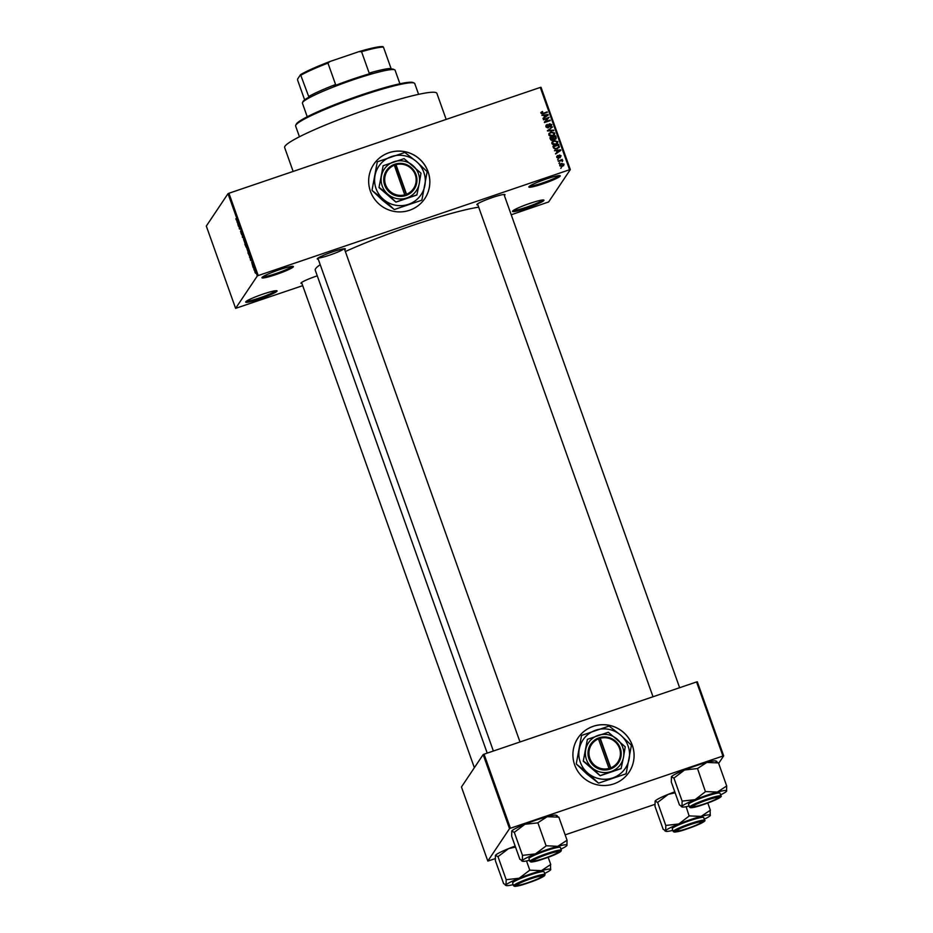 <?xml version="1.0" encoding="UTF-8"?>
<svg xmlns="http://www.w3.org/2000/svg" width="933" height="933" viewBox="0 0 933 933"><rect width="100%" height="100%" fill="white"/><g stroke="black" fill="none" stroke-linecap="round" stroke-linejoin="round"><path stroke-width="1.4" d="M245.717 301.826A16.689 1.726 -19.6 0 1 261.053 294.781A16.689 1.726 -19.6 0 1 276.938 290.769A16.689 1.726 -19.6 0 1 277.019 291.178A16.689 1.726 -19.6 0 1 260.039 298.793A16.689 1.726 -19.6 0 1 245.671 301.895A16.689 1.726 -19.6 0 1 245.717 301.826M512.59 211.115A16.689 1.726 -19.6 0 1 527.926 204.07A16.689 1.726 -19.6 0 1 543.811 200.059A16.689 1.726 -19.6 0 1 543.892 200.478A16.689 1.726 -19.6 0 1 526.912 208.094A16.689 1.726 -19.6 0 1 512.544 211.196A16.689 1.726 -19.6 0 1 512.59 211.115M528.906 186.752A16.689 1.726 -19.6 0 1 544.254 179.707A16.689 1.726 -19.6 0 1 560.138 175.696A16.689 1.726 -19.6 0 1 560.208 176.115A16.689 1.726 -19.6 0 1 543.228 183.731A16.689 1.726 -19.6 0 1 528.871 186.833A16.689 1.726 -19.6 0 1 528.906 186.752M262.033 277.463A16.689 1.726 -19.6 0 1 277.381 270.418A16.689 1.726 -19.6 0 1 293.265 266.406A16.689 1.726 -19.6 0 1 293.335 266.826A16.689 1.726 -19.6 0 1 276.355 274.442A16.689 1.726 -19.6 0 1 261.986 277.544A16.689 1.726 -19.6 0 1 262.033 277.463M574.67 764.897A30.742 30.288 33.8 0 0 629.04 772.209A30.742 30.288 33.8 0 0 607.185 724.953A30.742 30.288 33.8 0 0 574.67 764.897M629.017 772.244A30.742 30.288 33.8 0 0 607.173 725.011A30.742 30.288 33.8 0 0 577.947 738.015M370.424 191.3A30.742 30.288 33.8 0 0 424.783 198.612A30.742 30.288 33.8 0 0 402.939 151.344A30.742 30.288 33.8 0 0 370.424 191.3M424.772 198.636A30.742 30.288 33.8 0 0 402.916 151.403A30.742 30.288 33.8 0 0 373.69 164.418M477.871 204.875A14.928 1.551 -19.6 0 1 476.891 204.502A14.928 1.551 -19.6 0 1 476.926 204.432A14.928 1.551 -19.6 0 1 490.653 198.134A14.928 1.551 -19.6 0 1 504.87 194.542A14.928 1.551 -19.6 0 1 504.928 194.915A14.928 1.551 -19.6 0 1 504.345 195.452M301.93 283.469A14.928 1.551 -19.6 0 1 300.951 283.096A14.928 1.551 -19.6 0 1 300.997 283.026A14.928 1.551 -19.6 0 1 317.267 275.841M318.235 259.141A14.928 1.551 -19.6 0 1 317.255 258.756A14.928 1.551 -19.6 0 1 317.302 258.686A14.928 1.551 -19.6 0 1 331.028 252.388A14.928 1.551 -19.6 0 1 345.233 248.796A14.928 1.551 -19.6 0 1 345.303 249.169A14.928 1.551 -19.6 0 1 344.709 249.706M293.137 171.439L284.647 147.566A80.809 8.362 -19.6 0 1 284.985 146.224A80.809 8.362 -19.6 0 1 363.24 110.724A80.809 8.362 -19.6 0 1 436.889 93.358L446.172 119.424M487.213 753.106L315.261 270.197A93.102 9.645 -19.6 0 1 315.657 268.646A93.102 9.645 -19.6 0 1 320.206 264.68M235.606 308.356L257.31 275.97L228.014 193.667L206.31 226.066L235.606 308.356L302.712 285.65M511.226 214.777L548.616 201.971L570.32 169.584L569.573 169.736L540.277 87.434L541.012 87.282L570.32 169.584M559.73 165.654L559.917 164.418L561.386 163.462L564.08 164.185L562.471 166.366L559.73 165.654M558.272 161.327L562.284 159.38L561.794 160.138L562.762 160.499L558.272 161.327M556.733 157.245L557.631 155.508L557.351 157.082L558.587 157.304L559.45 154.971L561.071 155.753L560.301 157.374L559.73 155.473L558.54 158.05L556.733 157.245L557.456 156.324M557.887 156.009L557.013 157.584L557.911 158.062L558.587 157.304M558.82 155.438L561.071 155.753L560.301 157.374M560.045 156.872L560.476 155.974M559.73 155.473L558.202 158.552M559.077 156.942L558.54 158.05M553.071 146.714L558.377 144.907L559.427 146.738L557.118 148.895L553.491 147.904L552.942 146.364L558.715 144.405L559.159 147.542M553.491 139.973L553.875 139.204L552.721 140.405L550.458 139.39L549.887 137.769L555.648 135.81L556.231 137.431L555.287 139.367L553.689 139.728M556.161 138.714L555.287 139.367M547.473 130.982L552.499 126.958L548.044 130.468L553.817 130.667L547.473 130.982M543.484 119.809L549.071 117.325L545.432 121.663L550.237 120.614L544.475 122.573L548.103 118.234L543.484 119.809M541.082 112.345L542.446 111.447L541.735 112.986L542.365 113.394L547.309 112.392L543.391 113.721L541.047 113.185L541.163 112.228L541.047 113.185M542.703 111.937L541.397 113.488L542.365 113.394M228.014 193.667L228.923 193.259L258.219 275.562L569.573 169.736M228.923 193.259L540.277 87.434M541.921 115.424L548.254 115.051L543.088 118.689L544.452 117.103L543.811 115.284L541.921 115.424M545.898 126.806L546.05 125.244L547.228 124.404L546.586 126.62L548.441 126.993L547.613 127.856L549.665 123.751L551.776 124.695L550.622 126.865L551.111 124.94L549.304 124.637L549.234 126.608L548.149 127.868L545.898 126.806M547.484 124.905L546.248 127.121L547.613 127.856M548.814 124.369L549.665 123.751L549.327 124.252L551.776 124.695M550.353 126.363L551.111 124.94M549.304 124.637L549.234 126.608L548.149 127.868M548.942 133.582L550.983 132.019L554.738 133.011L554.505 134.655L552.488 136.043L550.237 136.218L548.826 135.017L549.047 133.419M551.998 142.189L554.05 140.626L557.806 141.618L557.572 143.25L555.555 144.638L553.304 144.825L551.881 143.624L552.103 142.014M554.505 150.738L560.838 150.365L555.66 154.003L557.024 152.406L556.383 150.598L554.505 150.738M557.736 159.835L558.377 159.03L557.736 159.835M559.019 163.427L559.66 162.622L559.019 163.427M560.78 168.36L561.421 167.555L560.78 168.36M253.998 269.917L253.904 269.264L253.998 269.917M252.726 266.325L252.621 265.672L252.726 266.325M249.484 257.216L250.639 257.94L250.639 260.482L249.927 257.065M246.685 247.583L247.956 251.665L246.592 247.572M243.618 238.976L244.889 243.07L243.525 238.965M241.694 234.661L240.527 231.244L241.507 234.136L240.819 231.034L241.519 232.282L241.67 234.684M241.029 233.227L241.495 234.148M241.542 232.375L241.041 231.547M236.912 221.902L238.067 222.625L238.067 225.168L237.355 221.751M235.839 218.777L236.422 220.083L236.924 219.43L236.714 220.55L236.049 218.707M236.714 220.55L236.189 219.628M238.475 226.299L238.871 224.888L239.384 228.363L240.049 228.188L239.454 229.063L238.941 225.588L238.475 226.299M242.452 237.472L242.3 234.521L242.417 237.075L243.618 238.23L242.848 237.332M246.184 247.21L244.866 244.248L245.449 243.373L246.149 247.245M249.473 255.922L247.921 252.855L248.516 251.98L249.391 255.992M252.377 264.785L251.677 262.033L252.342 264.797M251.723 262.021L252.225 263.036M253.251 267.818L253.496 266.651L254.068 268.319L253.251 267.818M254.604 270.302L255.525 273.252L254.534 270.29M483.154 754.587L461.45 786.986L487.819 861.054L509.523 828.656L483.154 754.587L484.052 754.191L510.433 828.247L722.947 756.022L696.566 681.953L697.313 681.801L723.681 755.87L722.947 756.022M484.052 754.191L696.566 681.953M718.655 763.381L723.681 755.87M487.819 861.054L495.213 858.64M565.153 834.86L654.849 804.374M510.433 828.247L509.523 828.656M345.362 251.525A93.102 9.645 -19.6 0 1 478.676 207.161M258.219 275.562L257.31 275.97M318.106 257.998A14.053 1.458 160.4 0 0 331.495 254.476A14.053 1.458 160.4 0 0 344.09 248.749M246.464 301.161A15.814 1.633 160.4 0 0 261.625 297.219A15.814 1.633 160.4 0 0 275.865 290.688M513.337 210.45A15.814 1.633 160.4 0 0 528.498 206.508A15.814 1.633 160.4 0 0 542.738 199.989M529.652 186.099A15.814 1.633 160.4 0 0 544.814 182.157A15.814 1.633 160.4 0 0 559.054 175.626M262.779 276.798A15.814 1.633 160.4 0 0 277.941 272.868A15.814 1.633 160.4 0 0 292.181 266.337M237.717 222.404L237.892 223.628L237.962 222.322M239.081 225.506L238.288 225.774M240.026 228.142L239.384 228.363M240.003 228.247L239.256 228.503M244.411 240.702L243.63 239.559L244.703 242.533L244.504 240.667M245.554 244.014L244.866 244.248M245.566 244.003L246.195 246.149L245.659 243.968M245.321 244.364L245.997 246.685L245.414 244.329M247.467 249.309L247.77 251.14L247.56 249.274M248.726 252.575L247.921 252.855M248.633 252.598L248.178 253.275L249.286 255.397L248.633 252.598M250.301 257.718L250.464 258.942L250.534 257.636M253.659 267.095L253.065 267.293M255.245 271.515L255.339 272.739L254.674 270.862M255.292 272.774L254.849 272.051M540.825 112.73L542.446 111.447M542.365 112.438L541.397 113.488M542.026 113.896L547.123 111.867M541.898 115.342L548.068 114.502M542.971 118.363L544.452 117.103M544.545 115.237L544.732 117.196L547.578 115.027L544.545 115.237L545.07 116.695L547.578 115.027M543.426 119.634L549.071 117.325M550.05 120.089L545.432 121.663M544.324 122.141L548.103 118.234M545.91 125.512L547.228 124.404M547.146 125.407L546.248 127.121M548.674 124.637L549.327 124.252M551.438 125.197L551.45 126.352M550.015 126.865L550.773 125.454M547.368 130.69L552.499 126.958M553.619 130.119L548.044 130.468M548.849 133.711L550.983 132.019M550.645 132.521L554.738 133.011M554.4 133.512L554.307 134.912M553.211 135.343L554.062 133.244L551.158 132.544L549.689 133.536L549.49 134.784L552.324 135.507L553.549 134.842L552.324 135.507M549.689 133.536L549.164 135.285L551.986 136.008M550.004 138.107L555.648 135.81M555.31 136.311L556.231 137.431M555.893 137.932L555.951 138.959M552.196 140.382L552.768 137.373L550.412 138.562L551.065 140.183L552.196 140.382L552.791 138.912M553.444 137.139L553.701 139.157L554.668 139.379L555.485 137.466L555.158 136.556L553.444 137.139L553.701 139.157L554.668 139.379L555.147 137.967M554.039 138.655L555.007 138.877L555.485 137.466M551.065 140.183L552.534 139.88L553.129 138.399M550.797 139.67L551.403 139.682M550.738 138.061L551.135 139.169M551.916 142.317L554.05 140.626M553.712 141.128L557.806 141.618M557.467 142.119L557.374 143.519M556.278 143.95L557.129 141.851L554.225 141.151L552.756 142.143L552.558 143.39L555.392 144.114L556.616 143.449L555.392 144.114M552.756 142.143L552.219 143.892L555.053 144.615M556.593 148.872L558.704 146.878L558.226 145.163L553.805 146.668L553.805 148.102L555.112 149.14L558.366 147.379M558.179 147.857L558.704 146.878M555.112 149.14L556.931 148.37M553.805 148.102L555.45 148.639M553.805 146.668L554.144 147.601M554.47 150.656L560.64 149.816M555.543 153.677L557.024 152.406M557.118 150.551L557.304 152.511L560.15 150.33L557.118 150.551L557.642 152.009L560.15 150.33M556.698 156.406L557.293 156.009M557.549 156.511L557.013 157.584L557.911 158.062L558.517 157.397M558.704 155.706L560.733 156.254L559.963 157.875M557.677 159.66L558.377 159.03M558.214 161.152L562.284 159.38M561.456 160.639L562.762 160.499M562.424 161.001L562.377 161.584M558.96 163.252L559.66 162.622M559.765 164.698L561.386 163.462M561.048 163.963L564.08 164.185M563.742 164.686L563.707 165.654M559.998 165.969L560.453 164.698L559.998 165.969L561.899 166.354L563.135 164.873M563.474 164.371L561.573 163.986L560.336 165.468L562.237 165.852L563.474 164.371L563.019 165.642M560.71 168.185L561.421 167.555M295.714 125.279L296.251 124.171A62.359 6.461 -19.6 0 1 296.426 123.879A62.359 6.461 -19.6 0 1 353.747 97.568A62.359 6.461 -19.6 0 1 413.109 82.57L414.217 83.084A63.234 6.543 160.4 0 0 354.027 98.292A63.234 6.543 160.4 0 0 295.889 124.987A63.234 6.543 160.4 0 0 295.714 125.279A63.234 6.543 160.4 0 0 295.621 126.037L299.446 136.766M418.59 94.338L414.777 83.608A63.234 6.543 160.4 0 0 414.217 83.084M528.078 882.805A14.928 1.551 -19.6 0 1 515.459 885.499A14.928 1.551 -19.6 0 1 530.935 878.536A14.928 1.551 -19.6 0 1 543.438 875.539A14.928 1.551 -19.6 0 1 528.078 882.805M545.047 874.583L544.056 871.784A16.689 1.726 160.4 0 0 529.932 874.991A16.689 1.726 160.4 0 0 512.614 882.98L513.605 885.779A16.689 1.726 -19.6 0 1 530.924 877.79A16.689 1.726 -19.6 0 1 545.047 874.583C544.312 876.612 538.609 879.411 527.95 882.991A16.164 1.668 160.4 0 0 544.662 875.527A16.164 1.668 160.4 0 0 531.052 878.361A16.164 1.668 160.4 0 0 514.351 885.825A16.164 1.668 160.4 0 0 527.961 882.98C519.599 885.942 514.818 886.875 513.605 885.779M526.515 860.961L529.792 870.162L519.156 878.221L506.187 879.702L497.989 856.657L495.493 855.328A23.757 2.461 -19.6 0 0 495.435 855.444L495.423 855.456A23.757 2.461 -19.6 0 1 495.435 855.444L495.353 860.588L503.622 883.609M506.187 879.702L506.048 884.95L503.563 883.621M506.048 884.95L505.243 885.125L506.153 885.545A23.757 2.461 -19.6 0 1 506.048 884.95A23.757 2.461 -19.6 0 1 519.156 878.221A23.757 2.461 -19.6 0 1 541.443 870.652L529.792 870.162M497.989 856.657L508.613 848.598L515.517 847.071M550.505 864.623L541.443 870.652A23.757 2.461 -19.6 0 1 550.68 869.696L550.692 869.673A23.757 2.461 -19.6 0 1 550.622 869.813L550.505 864.623A27.279 2.822 160.4 0 1 550.727 864.599M548.161 857.264L550.762 864.553M495.493 855.328A23.757 2.461 -19.6 0 1 508.613 848.598A23.757 2.461 -19.6 0 1 515.168 846.079M513.197 884.624A23.757 2.461 -19.6 0 1 506.153 885.545M544.639 873.428A23.757 2.461 160.4 0 0 550.622 869.813M517.862 884.262A13.179 1.365 160.4 0 0 517.209 885.207A13.179 1.365 160.4 0 0 528.183 882.583A13.179 1.365 160.4 0 0 541.152 877.078A13.179 1.365 160.4 0 0 541.898 876.414A13.179 1.365 160.4 0 0 532.113 878.338A13.179 1.365 160.4 0 0 517.862 884.262M676.857 830.953A13.179 1.365 160.4 0 0 689.662 827.676A13.179 1.365 160.4 0 0 701.523 822.16A13.179 1.365 160.4 0 0 701.418 821.88A13.179 1.365 160.4 0 0 687.329 825.623A13.179 1.365 160.4 0 0 676.845 830.941A13.179 1.365 160.4 0 0 676.857 830.953L675.912 830.51M558.086 851.806A13.179 1.365 160.4 0 0 543.997 855.549A13.179 1.365 160.4 0 0 533.513 860.867A13.179 1.365 160.4 0 0 533.536 860.879A13.179 1.365 160.4 0 0 546.33 857.602A13.179 1.365 160.4 0 0 558.202 852.074A13.179 1.365 160.4 0 0 558.086 851.806M717.08 798.485A13.179 1.365 160.4 0 0 717.827 797.82A13.179 1.365 160.4 0 0 708.042 799.756A13.179 1.365 160.4 0 0 693.79 805.68A13.179 1.365 160.4 0 0 693.137 806.613A13.179 1.365 160.4 0 0 704.112 803.989A13.179 1.365 160.4 0 0 717.08 798.485M302.49 102.63L303.027 101.522A48.306 5.003 -19.6 0 1 309.196 97.02L308.695 96.507A47.431 4.91 -19.6 0 1 335.577 84.506L333.792 86.034A48.306 5.003 -19.6 0 1 353.082 78.99A48.306 5.003 -19.6 0 1 371.532 73.206L369.176 73.089A47.431 4.91 -19.6 0 1 391.067 68.517L391.568 69.019A48.306 5.003 -19.6 0 1 393.539 69.287L394.659 69.812A49.181 5.097 160.4 0 0 353.467 79.69A49.181 5.097 160.4 0 0 302.49 102.63A49.181 5.097 160.4 0 0 302.42 103.225L307.237 116.765M399.907 83.76L395.091 70.22A49.181 5.097 160.4 0 0 394.659 69.812M369.176 73.089L361.549 51.688L358.937 51.653A46.545 4.817 -19.6 0 1 382.915 46.65L383.451 47.117A47.431 4.91 160.4 0 0 361.549 51.688M308.695 96.507L300.543 74.652A46.545 4.817 -19.6 0 1 329.979 61.496L358.937 51.653M329.979 61.496L327.95 63.106A47.431 4.91 160.4 0 0 301.079 75.118M335.577 84.506L327.95 63.106M391.067 68.517L383.451 47.117M304.636 99.866L297.65 80.238L297.592 79.06L300.543 74.652M665.684 830.697A23.757 2.461 160.4 0 1 678.792 823.967A23.757 2.461 -19.6 0 1 690.245 819.722A23.757 2.461 -19.6 0 1 701.08 816.398L689.417 815.909A27.279 2.822 160.4 0 0 689.137 816.025L678.792 823.967L665.824 825.448L665.684 830.697L664.879 830.871L665.789 831.291A23.757 2.461 -19.6 0 1 665.684 830.697L663.246 829.355M690.56 824.282A14.928 1.551 -19.6 0 1 703.074 821.285A14.928 1.551 -19.6 0 1 687.703 828.551A14.928 1.551 -19.6 0 1 675.095 831.245A14.928 1.551 -19.6 0 1 690.56 824.282M689.557 820.737A16.689 1.726 160.4 0 0 672.238 828.726L673.241 831.525A16.689 1.726 -19.6 0 1 690.56 823.536A16.689 1.726 -19.6 0 1 704.683 820.329L703.68 817.53A16.689 1.726 160.4 0 0 689.557 820.737M663.188 829.367L654.989 806.322L655.129 801.074L657.578 802.45L668.238 794.345L675.142 792.817M657.613 802.403L665.789 825.495A27.279 2.822 160.4 0 1 666.104 825.332M686.14 806.707L689.137 816.025M710.141 810.369L701.08 816.398A23.757 2.461 -19.6 0 1 710.316 815.442L710.316 815.419A23.757 2.461 -19.6 0 1 710.246 815.547L710.141 810.369A27.279 2.822 160.4 0 1 710.363 810.345M707.797 803.01L710.386 810.299M655.059 801.19A23.757 2.461 -19.6 0 1 655.059 801.179L655.129 801.074A23.757 2.461 -19.6 0 1 668.238 794.345A23.757 2.461 -19.6 0 1 674.792 791.825M672.833 830.37A23.757 2.461 -19.6 0 1 665.789 831.291M710.246 815.547A23.757 2.461 -19.6 0 1 704.275 819.174M519.868 859.293L511.657 836.248L511.797 831L514.258 832.376L524.917 824.271A23.757 2.461 -19.6 0 1 536.358 820.025A23.757 2.461 -19.6 0 1 547.204 816.69L558.855 817.18L567.066 840.225L557.747 846.324L546.341 845.765L535.46 853.893L522.492 855.374L522.352 860.623L521.547 860.786L522.457 861.217A23.757 2.461 -19.6 0 1 522.352 860.623L519.926 859.281M511.797 831A23.757 2.461 -19.6 0 0 511.739 831.105L511.727 831.128A23.757 2.461 -19.6 0 1 511.739 831.105L511.797 831A23.757 2.461 -19.6 0 1 524.917 824.271L537.606 822.906L547.204 816.69A23.757 2.461 -19.6 0 1 556.266 815.255L557.176 815.675M544.382 858.477A14.928 1.551 -19.6 0 1 531.763 861.171A14.928 1.551 -19.6 0 1 547.239 854.208A14.928 1.551 -19.6 0 1 559.742 851.211A14.928 1.551 -19.6 0 1 544.382 858.477M561.351 850.243L560.36 847.456A16.689 1.726 160.4 0 0 546.237 850.663A16.689 1.726 160.4 0 0 528.918 858.64L529.909 861.439A16.689 1.726 -19.6 0 1 547.228 853.462A16.689 1.726 -19.6 0 1 561.351 850.243C560.616 852.284 554.913 855.083 544.254 858.652C535.904 861.614 531.122 862.535 529.909 861.439M514.293 832.329L522.492 855.374M537.886 822.789L546.097 845.834M522.352 860.623A23.757 2.461 -19.6 0 1 535.46 853.893A23.757 2.461 -19.6 0 1 557.747 846.324A23.757 2.461 -19.6 0 1 566.984 845.356L566.996 845.345A23.757 2.461 -19.6 0 1 566.926 845.473L567.066 840.225M558.82 817.226L556.371 815.85M529.501 860.296A23.757 2.461 -19.6 0 1 522.457 861.217M560.943 849.1A23.757 2.461 160.4 0 0 566.926 845.473M681.988 806.369A23.757 2.461 160.4 0 1 695.097 799.639A23.757 2.461 -19.6 0 1 706.538 795.394A23.757 2.461 -19.6 0 1 717.384 792.059L705.721 791.581A27.279 2.822 160.4 0 0 705.441 791.685L695.097 799.639L682.128 801.109L681.988 806.369L681.183 806.532L682.093 806.963A23.757 2.461 -19.6 0 1 681.988 806.369L679.551 805.016M706.864 799.954A14.928 1.551 -19.6 0 1 719.378 796.945A14.928 1.551 -19.6 0 1 704.007 804.223A14.928 1.551 -19.6 0 1 691.4 806.917A14.928 1.551 -19.6 0 1 706.864 799.954M705.861 796.409A16.689 1.726 160.4 0 0 688.542 804.386L689.545 807.185A16.689 1.726 -19.6 0 1 706.864 799.208A16.689 1.726 -19.6 0 1 720.987 795.989L719.984 793.19A16.689 1.726 160.4 0 0 705.861 796.409M679.492 805.039L671.293 781.994L671.433 776.734L673.883 778.122L684.542 770.005L697.522 768.535L705.441 791.685M673.918 778.064L682.128 801.109M697.522 768.535L706.829 762.436L718.492 762.926L726.69 785.959L717.384 792.059A23.757 2.461 -19.6 0 1 726.62 791.102A23.757 2.461 -19.6 0 1 726.55 791.219L726.69 785.959M718.457 762.972L716.008 761.585M671.433 776.734A23.757 2.461 -19.6 0 0 671.363 776.851A23.757 2.461 -19.6 0 1 671.363 776.851L671.433 776.734A23.757 2.461 -19.6 0 1 684.542 770.005A23.757 2.461 -19.6 0 1 706.829 762.436A23.757 2.461 -19.6 0 1 715.891 760.99L716.801 761.421M689.137 806.042A23.757 2.461 -19.6 0 1 682.093 806.963M726.55 791.219A23.757 2.461 -19.6 0 1 720.579 794.846M406.52 194.251L395.989 164.674L395.592 163.951L393.959 164.535A16.689 16.444 33.8 0 0 384.688 185.189A16.689 16.444 33.8 0 0 405.074 195.755L406.73 195.219L406.52 194.251A15.814 15.569 33.8 0 0 415.255 174.704A15.814 15.569 33.8 0 0 395.989 164.674M406.73 195.195A16.689 16.444 33.8 0 0 415.99 174.553A16.689 16.444 33.8 0 0 395.604 163.975L394.041 164.674M383.148 165.747L379.008 187.58L395.919 202.134L416.853 195.02L419.255 183.579L420.981 173.176L404.071 158.633L383.148 165.747L379.008 187.58M379.136 187.405L387.871 194.251L395.919 202.134M396.035 201.96L416.969 194.845M421.553 200.292L394.589 209.458L421.553 200.292A29.25 28.806 33.8 0 0 421.926 199.872L427.104 171.952A29.25 28.806 33.8 0 0 426.906 171.415L416.375 161.502A25.471 25.086 33.8 0 0 375.008 175.567A25.471 25.086 33.8 0 0 408.432 204.339A25.471 25.086 33.8 0 0 416.375 161.502L405.12 152.674A29.25 28.806 33.8 0 0 404.56 152.557L377.597 161.724A29.25 28.806 33.8 0 0 377.224 162.155L372.057 190.064L377.224 162.155M394.029 209.342L382.775 200.513L372.244 190.6L383.498 199.429L394.029 209.342A29.25 28.806 33.8 0 0 394.589 209.458M412.806 165.479A19.325 19.033 33.8 0 0 381.422 176.15A19.325 19.033 33.8 0 0 406.788 197.971A19.325 19.033 33.8 0 0 412.806 165.479M405.074 195.755L394.332 165.234A15.814 15.569 33.8 0 0 385.597 184.781A15.814 15.569 33.8 0 0 404.864 194.81M393.959 164.535L394.332 165.234M406.508 195.3L395.429 164.196M610.765 767.859L600.234 738.271L599.849 737.56L598.205 738.12A16.689 16.444 33.8 0 0 588.945 758.786A16.689 16.444 33.8 0 0 609.331 769.363L610.987 768.827L610.765 767.859A15.814 15.569 33.8 0 0 619.5 748.301A15.814 15.569 33.8 0 0 600.234 738.271M610.975 768.804A16.689 16.444 33.8 0 0 620.247 748.149A16.689 16.444 33.8 0 0 599.861 737.571M587.393 739.344L583.265 761.188L600.176 775.731L621.098 768.629L623.512 757.188L625.227 746.785L608.328 732.242L587.393 739.344L583.265 761.188M583.382 761.013L592.128 767.859L600.176 775.731M600.292 775.556L621.215 768.442M625.81 773.9L598.846 783.067L625.81 773.9A29.25 28.806 33.8 0 0 626.171 773.469L631.349 745.56A29.25 28.806 33.8 0 0 631.163 745.024L620.632 735.111A25.471 25.086 33.8 0 0 579.253 749.176A25.471 25.086 33.8 0 0 612.689 777.935A25.471 25.086 33.8 0 0 620.632 735.111L609.366 726.271A29.25 28.806 33.8 0 0 608.806 726.166L581.842 735.332A29.25 28.806 33.8 0 0 581.481 735.752L576.302 763.672L581.481 735.752M598.286 782.95L587.032 774.122L576.501 764.209L587.755 773.037L598.286 782.95A29.25 28.806 33.8 0 0 598.846 783.067M617.063 739.088A19.325 19.033 33.8 0 0 585.679 749.747A19.325 19.033 33.8 0 0 611.045 771.579A19.325 19.033 33.8 0 0 617.063 739.088M598.205 738.12L609.331 769.363M598.589 738.831A15.814 15.569 33.8 0 0 589.854 758.389A15.814 15.569 33.8 0 0 609.121 768.419M610.753 768.909L599.686 737.805L598.286 738.283M690.688 824.107A16.164 1.668 160.4 0 0 673.976 831.571A16.164 1.668 160.4 0 0 687.586 828.726A16.164 1.668 160.4 0 0 704.287 821.262A16.164 1.668 160.4 0 0 690.688 824.107M544.266 858.652A16.164 1.668 160.4 0 0 560.966 851.188A16.164 1.668 160.4 0 0 547.356 854.033A16.164 1.668 160.4 0 0 530.655 861.486A16.164 1.668 160.4 0 0 544.266 858.652M706.992 799.768A16.164 1.668 160.4 0 0 690.28 807.232A16.164 1.668 160.4 0 0 703.89 804.398A16.164 1.668 160.4 0 0 720.591 796.934A16.164 1.668 160.4 0 0 706.992 799.768M236.469 220.083L237.087 219.873M517.209 885.207L516.276 884.764M301.581 282.489L474.361 767.707M541.898 876.414L542.341 875.481M701.523 822.16L701.978 821.227M533.513 860.867L532.58 860.436M493.382 751.018L317.885 258.149M519.996 741.968L344.359 248.726M558.202 852.074L558.645 851.153M717.827 797.82L718.282 796.899M503.995 194.472L679.632 687.714M477.521 203.895L653.018 696.753M693.137 806.613L692.216 806.17M673.241 831.525C674.442 832.621 679.224 831.688 687.586 828.737C706.759 821.775 705.348 820.282 704.683 820.329M689.545 807.185C690.747 808.281 695.528 807.348 703.89 804.398C723.063 797.435 721.652 795.954 720.987 795.989"/></g></svg>
